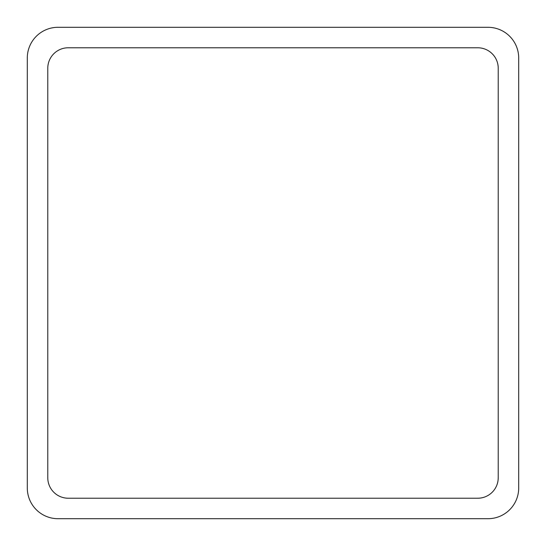<?xml version="1.0" encoding="UTF-8"?>
<svg xmlns="http://www.w3.org/2000/svg" width="546" height="546" viewBox="0 0 546 546"><rect width="100%" height="100%" fill="white"/><g stroke="black" fill="none" stroke-linecap="round" stroke-linejoin="round"><path stroke-width="0.82" d="M58.013 27.3L487.988 27.3A30.712 30.712 0 0 1 518.7 58.013L518.7 487.988A30.712 30.712 0 0 1 487.988 518.7L58.013 518.7A30.712 30.712 0 0 1 27.3 487.988L27.3 58.013A30.712 30.712 0 0 1 58.013 27.3M47.775 477.75L47.775 68.25A20.475 20.475 0 0 1 68.25 47.775L477.75 47.775A20.475 20.475 0 0 1 498.225 68.25L498.225 477.75A20.475 20.475 0 0 1 477.75 498.225L68.25 498.225A20.475 20.475 0 0 1 47.775 477.75"/></g></svg>
